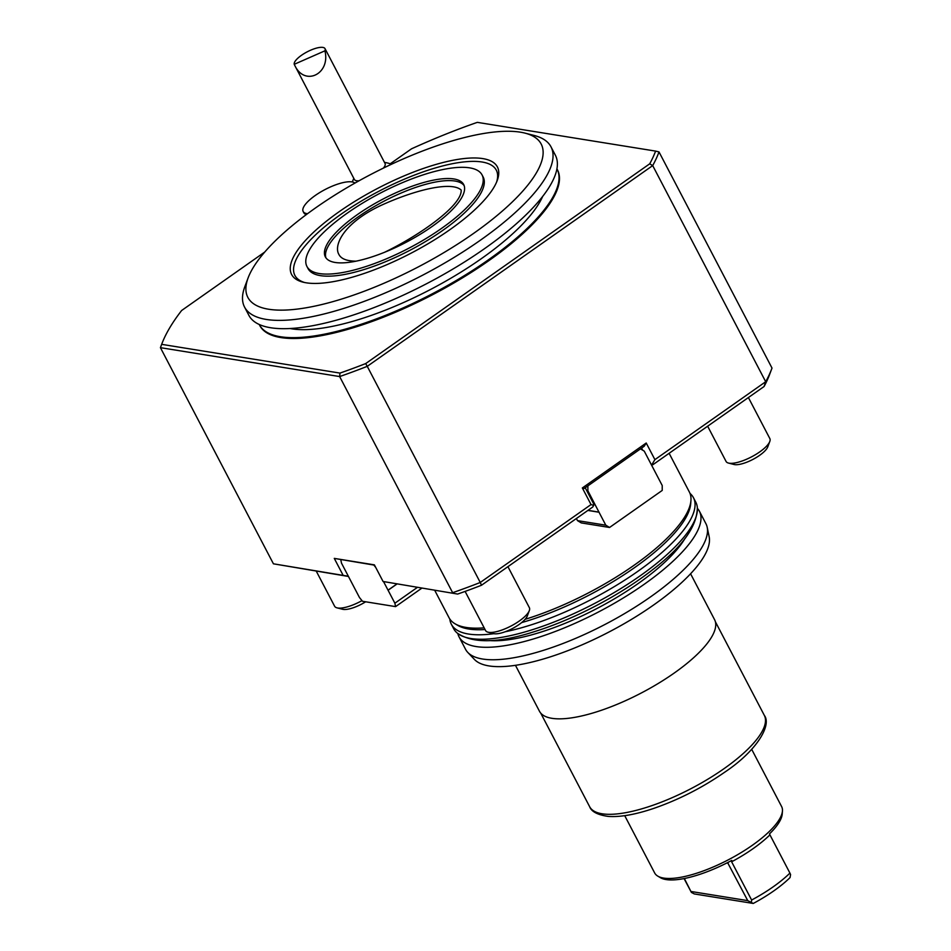 <?xml version="1.0" encoding="UTF-8"?>
<svg xmlns="http://www.w3.org/2000/svg" width="951" height="951" viewBox="0 0 951 951"><rect width="100%" height="100%" fill="white"/><g stroke="black" fill="none" stroke-linecap="round" stroke-linejoin="round"><path stroke-width="1.43" d="M356.043 261.168C346.723 261.097 340.969 258.803 338.806 254.262C333.646 245.417 343.109 223.461 380.186 205.796C414.541 189.938 451.428 180.952 461.176 190.045C462.21 205.178 420.758 234.731 384.798 252.17L384.608 252.265M772.01 368.073L659.007 151.934A281.591 88.419 152.4 0 1 652.695 165.593L765.698 381.731A281.591 88.419 -27.6 0 0 771.76 368.738A281.591 88.419 -27.6 0 0 772.01 368.073M348.339 576.247L273.424 563.812L160.422 347.662A281.591 88.419 152.4 0 1 160.671 347.008L161.765 344.072A279.118 87.647 -27.6 0 0 161.67 344.345L160.422 347.662L339.638 376.56L452.628 592.699A281.591 88.419 -27.6 0 0 480.255 582.476L367.252 366.337A281.591 88.419 152.4 0 1 339.638 376.56L339.971 373.089A279.118 87.647 -27.6 0 0 365.707 363.567L649.711 163.822A279.118 87.647 -27.6 0 0 655.596 151.102L477.295 122.358A279.118 87.647 -27.6 0 0 411.533 148.808L390.219 163.798M342.978 575.022L334.276 558.392L374.385 564.858L383.075 581.489L457.657 594.066L383.075 581.489M374.539 565.167L334.276 558.392M591.035 504.565L593.709 505.421L592.723 507.026L481.503 585.245L480.255 582.476L591.035 504.565L582.345 487.946L646.216 443.011L654.906 459.642L765.698 381.731L764.069 386.522L652.85 464.742L651.221 464.48M649.711 163.822L652.695 165.593L367.252 366.337L365.707 363.567M646.216 443.011L644.243 446.221L640.487 448.872L584.128 488.505L582.345 487.946M771.76 368.738L769.514 374.73A276.646 86.862 152.4 0 1 764.069 386.522M273.424 563.812L348.458 576.461M481.503 585.245A276.646 86.862 152.4 0 1 457.657 594.066M642.674 450.192L641.58 448.099M651.102 464.266L652.85 464.742M654.906 459.642L651.958 464.457M593.709 505.421L593.519 503.626L585.222 487.744M264.723 252.063L181.629 310.501A279.118 87.647 -27.6 0 0 161.765 344.072M659.007 151.934L655.596 151.102M161.67 344.345L339.971 373.089M557.048 169.076L557.488 169.908A167.97 52.745 152.4 0 1 433.062 294.465A167.97 52.745 152.4 0 1 259.778 325.539L259.35 324.707A167.97 52.745 -27.6 0 0 345.118 329.177A167.97 52.745 -27.6 0 0 499.608 251.658A167.97 52.745 -27.6 0 0 557.048 169.076A167.97 52.745 -27.6 0 0 556.929 168.862M525.107 619.327A135.613 42.581 -27.6 0 0 633.972 565.334A135.613 42.581 -27.6 0 0 690.949 500.428A135.613 42.581 -27.6 0 0 689.392 492.071L669.124 453.294M434.75 590.369L449.038 617.722A135.613 42.581 -27.6 0 0 455.018 623.773A135.613 42.581 -27.6 0 0 484.166 627.85M521.624 622.596A133.901 42.046 -27.6 0 0 634.46 567.699A133.901 42.046 -27.6 0 0 690.711 503.614L690.949 500.428M455.018 623.773L457.764 625.389A133.901 42.046 -27.6 0 0 485.046 629.538M690.01 493.426A136.599 42.89 152.4 0 1 693.445 497.682L695.787 502.164A136.599 42.89 152.4 0 1 697.333 507.513C697.202 526.188 682.438 546.813 653.052 569.376A132.344 41.559 152.4 0 1 639.797 579.218A132.344 41.559 152.4 0 1 533.261 631.999C497.955 643.256 472.599 643.601 457.193 633.045A136.599 42.89 152.4 0 1 453.686 628.73L451.345 624.248A136.599 42.89 152.4 0 1 449.811 619.006M697.333 507.513A136.599 42.89 152.4 0 1 639.964 575.961A136.599 42.89 152.4 0 1 457.193 633.045M693.445 497.682A136.599 42.89 152.4 0 1 637.622 571.48A136.599 42.89 152.4 0 1 505.183 631.761M493.914 633.687A136.599 42.89 152.4 0 1 451.345 624.248M457.835 633.568A135.613 42.581 -27.6 0 0 459.036 636.837L465.55 649.307A135.613 42.581 -27.6 0 0 467.773 652.41L474.43 659.435A132.962 41.749 -27.6 0 0 653.563 605.026A132.962 41.749 -27.6 0 0 709.161 536.721L707.187 527.246A135.613 42.581 -27.6 0 0 705.904 523.656L699.389 511.186A135.613 42.581 -27.6 0 0 697.392 508.333M467.773 652.41A135.613 42.581 -27.6 0 0 650.484 596.919A135.613 42.581 -27.6 0 0 707.187 527.246M459.036 636.837A135.613 42.581 -27.6 0 0 643.97 584.449A135.613 42.581 -27.6 0 0 699.389 511.186M489.563 640.582A123.499 38.777 -27.6 0 0 638.192 583.522A123.499 38.777 -27.6 0 0 685.029 538.385M515.466 665.331L539.455 711.229A98.797 31.026 -27.6 0 0 674.2 673.058A98.797 31.026 -27.6 0 0 714.581 619.683L690.581 573.774M684.34 878.51L691.401 892.418L694.301 893.94L753.263 903.45A66.308 20.815 -27.6 0 0 790.067 877.559L790.578 874.516L789.924 873.089A69.161 21.718 -27.6 0 1 751.623 900.026L731.628 861.784A69.161 21.718 -27.6 0 0 769.93 834.847L789.924 873.089M753.263 903.45L747.748 900.633L727.586 862.605M747.748 900.633L691.139 891.503M684.066 878.569L691.401 892.418M751.385 902.083L751.623 900.026M731.628 861.784L731.783 860.417A70.017 21.98 152.4 0 1 660.41 877.678L657.819 876.144A71.634 22.491 -27.6 0 0 752.348 845.273A71.634 22.491 -27.6 0 0 782.447 810.989A71.634 22.491 -27.6 0 0 781.615 806.567L751.682 749.305M769.93 834.847L769.49 833.896A70.017 21.98 -27.6 0 0 782.221 813.985L782.447 810.989M624.724 815.673L654.657 872.947A71.634 22.491 -27.6 0 0 657.819 876.144M640.487 448.872L644.255 451.143L662.217 485.509L662.217 490.431L609.555 527.472L605.799 525.19L599.023 512.232L587.884 490.787L587.884 485.866M587.884 490.787L586.708 490.597M599.047 512.125L588.003 510.342M599.023 512.232L587.884 510.437M605.799 525.19L577.495 520.625L576.389 518.521M609.555 527.472L581.251 522.907L577.495 520.625M340.779 559.723L341.492 563.135L359.454 597.501L362.509 601.282L395.58 606.619L394.879 603.207L383.562 581.643M421.673 588.265L395.58 606.619M417.156 587.54L394.879 603.207M396.65 584.235L388.091 590.238M396.508 584.211L388.032 590.179M375.716 567.402L373.814 565.049M507.929 566.665L529.362 607.677A24.702 7.751 152.4 0 1 529.327 610.59L527.306 615.986A20.161 6.324 152.4 0 1 519.103 624.498A20.161 6.324 152.4 0 1 493.593 633.616L488.006 632.189A24.702 7.751 152.4 0 1 485.581 630.561L465.11 591.415M529.327 610.59A24.702 7.751 152.4 0 1 519.27 621.027A24.702 7.751 152.4 0 1 488.006 632.189M748.401 397.542L769.835 438.554A24.702 7.751 152.4 0 1 769.799 441.466L767.778 446.863A20.161 6.324 152.4 0 1 759.576 455.374A20.161 6.324 152.4 0 1 734.065 464.492L728.478 463.066A24.702 7.751 152.4 0 1 726.065 461.437L707.639 426.203M769.799 441.466A24.702 7.751 152.4 0 1 759.742 451.891A24.702 7.751 152.4 0 1 728.478 463.066M365.66 601.793A20.161 6.324 152.4 0 1 342.61 609.27L337.023 607.855A24.702 7.751 152.4 0 1 334.609 606.227L316.338 571.289M361.986 600.628A24.702 7.751 152.4 0 1 337.023 607.855M290.079 328.523A153.147 48.085 -27.6 0 0 430.47 289.508A153.147 48.085 -27.6 0 0 542.641 196.488M248.14 277.835L244.847 286.631A172.904 54.29 -27.6 0 0 244.538 307.042L248.889 315.363A172.904 54.29 -27.6 0 0 427.261 283.362A172.904 54.29 -27.6 0 0 555.336 155.144L550.998 146.834A172.904 54.29 -27.6 0 0 534.058 135.434L524.952 133.116A165.498 51.96 -27.6 0 0 470.781 136.041A165.498 51.96 -27.6 0 0 248.14 277.835A165.498 51.96 -27.6 0 0 418.583 266.755A165.498 51.96 -27.6 0 0 524.952 133.116M244.538 307.042A172.904 54.29 -27.6 0 0 422.922 275.053A172.904 54.29 -27.6 0 0 550.998 146.834M306.21 282.804A116.093 36.447 152.4 0 1 303 282.15A116.093 36.447 152.4 0 1 377.618 188.405A116.093 36.447 152.4 0 1 497.183 180.631A116.093 36.447 152.4 0 1 414.517 251.361A116.093 36.447 152.4 0 1 306.21 282.804M325.016 48.644A17.296 5.433 -27.6 0 1 324.933 50.819L294.239 64.311A17.296 5.433 -27.6 0 1 307.72 51.568A17.296 5.433 -27.6 0 1 325.016 48.644L385.048 163.477A17.296 5.433 152.4 0 1 383.372 168.113M324.933 50.819C330.651 73.916 304.867 86.648 294.893 65.667L294.239 64.311M307.518 213.702A29.636 9.308 152.4 0 1 303.155 211.491A29.636 9.308 152.4 0 1 320.594 192.043A29.636 9.308 152.4 0 1 352.607 182.033A29.636 9.308 152.4 0 1 354.925 183.091M359.074 180.773A17.296 5.433 152.4 0 1 354.402 179.501L294.893 65.667M306.329 214.593A29.636 9.308 152.4 0 1 303.797 212.739L303.155 211.491M482.062 174.925L483.156 177.005A98.797 31.026 152.4 0 1 426.987 240.686A98.797 31.026 152.4 0 1 320.451 275.635A98.797 31.026 152.4 0 1 308.029 268.562L306.947 266.482A98.797 31.026 152.4 0 1 380.138 193.208A98.797 31.026 152.4 0 1 482.062 174.925A98.797 31.026 152.4 0 1 425.905 238.606A98.797 31.026 152.4 0 1 319.358 273.555A98.797 31.026 152.4 0 1 306.947 266.482M304.57 282.506A113.621 35.674 152.4 0 1 379.069 191.163A113.621 35.674 152.4 0 1 496.588 182.116M325.955 257.864A78.053 24.512 152.4 0 1 384.24 201.065A78.053 24.512 152.4 0 1 464.147 185.623M335.144 262.464A78.053 24.512 152.4 0 1 325.337 256.865A78.053 24.512 152.4 0 1 383.158 198.985A78.053 24.512 152.4 0 1 463.684 184.542A78.053 24.512 152.4 0 1 419.308 234.849A78.053 24.512 152.4 0 1 335.144 262.464M764.342 715.402C771.962 725.233 756.544 751.052 724.543 772.307C702.397 787.666 678.883 799.66 654.003 808.314C635.601 814.555 620.361 817.254 608.283 816.41C597.692 814.924 591.486 811.69 589.656 806.721A98.559 30.943 -27.6 0 0 724.056 768.646A98.559 30.943 -27.6 0 0 764.342 715.402L715.378 621.74M728.193 863.223L726.826 862.997M589.656 806.721L540.691 713.06M391.432 164.261A29.636 29.636 0 0 0 384.489 162.395M353.843 178.419A29.636 29.636 0 0 0 352.334 181.974"/></g></svg>
